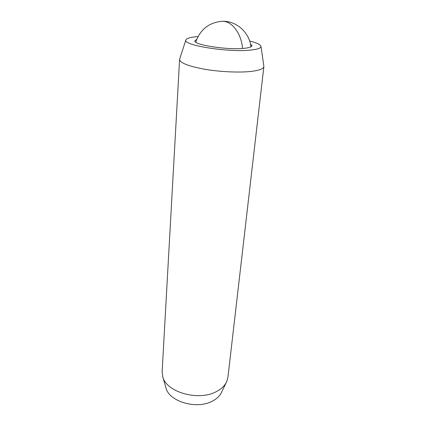 <?xml version="1.0" encoding="UTF-8"?>
<svg xmlns="http://www.w3.org/2000/svg" width="426" height="426" viewBox="0 0 426 426"><rect width="100%" height="100%" fill="white"/><g stroke="black" fill="none" stroke-linecap="round" stroke-linejoin="round"><path stroke-width="0.64" d="M196.7 39.314L194.863 40.875C193.409 44.746 226.195 50.012 243.097 48.415C248.912 47.92 251.878 46.993 251.995 45.646L250.44 43.921M197.994 36.572C190.587 37.137 186.54 38.281 185.864 40.007C182.371 45.049 226.802 52.403 249.54 50.177C257.458 49.459 261.266 48.159 260.973 46.28C260.361 44.506 256.58 42.749 249.631 40.997M179.708 58.889L179.586 59.507C180.246 63.027 188.643 66.275 204.778 69.262C220.162 71.888 239.247 72.75 251.1 71.419C259.445 70.412 263.71 68.778 263.886 66.515L261 46.461M162.146 371.445L162.7 376.547C165.964 392.255 199.075 401.654 216.855 391.324C221.722 388.698 225.035 385.413 226.792 381.472L227.969 376.962L263.854 66.781M162.7 376.547L165.943 387.804C168.914 401.771 197.467 409.966 212.941 400.829C217.18 398.502 220.088 395.584 221.658 392.074L226.286 382.521M242.527 48.457C241.409 33.233 231.664 20.656 221.957 21.3C208.98 22.546 200.231 29.485 195.699 42.11M185.864 40.007L179.639 59.097M162.125 371.893L179.586 59.507M250.951 46.849C249.423 32.323 236.174 20.507 221.957 21.3"/></g></svg>
